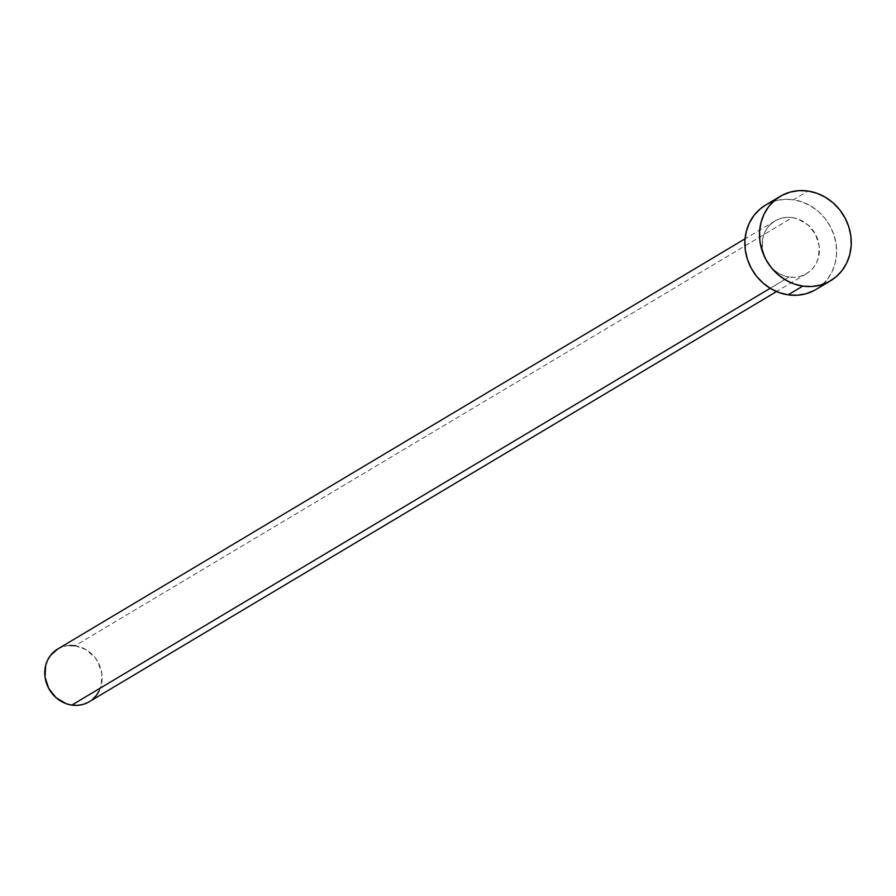 <?xml version="1.0" encoding="UTF-8"?>
<svg xmlns="http://www.w3.org/2000/svg" width="896" height="896" viewBox="0 0 896 896"><rect width="100%" height="100%" fill="white"/><g stroke="black" fill="none" stroke-linecap="round" stroke-linejoin="round"><path stroke-width="0.67" stroke-dasharray="4.48 3.36" d="M89.174 701.781A30.71 27.922 59.2 0 0 101.147 670.096A30.71 27.922 59.2 0 0 75.096 645.702L792.4 217.605A30.71 27.922 -120.8 0 1 818.451 241.998A30.71 27.922 -120.8 0 1 806.478 273.683A30.71 27.922 -120.8 0 1 789.085 277.01L794.696 277.267L800.162 276.371L805.269 274.355L809.816 271.309L813.635 267.333L816.558 262.584L818.507 257.253L819.157 245.661L815.472 234.326L808.035 224.963L797.955 218.994L792.4 217.605L786.789 217.347L781.312 218.243L776.216 220.248L771.669 223.306L767.85 227.282L764.915 232.03L762.978 237.362L762.328 248.954L766.013 260.288L773.45 269.651L778.243 273.134L783.53 275.621L789.085 277.01L770.19 288.288L789.085 277.01A30.71 27.922 -120.8 0 1 763.034 252.616A30.71 27.922 -120.8 0 1 775.006 220.931A30.71 27.922 -120.8 0 1 792.4 217.605L75.096 645.702A30.71 27.922 59.2 0 0 57.691 649.029M815.931 289.509A49.146 44.688 59.2 0 0 835.083 238.818A49.146 44.688 59.2 0 0 793.397 199.774L808.035 191.038L793.397 199.774A49.146 44.688 59.2 0 0 765.554 205.106M765.688 205.027L775.667 200.805L784.414 199.371L793.397 199.774L802.29 202.014L810.734 205.99L818.406 211.546L825.026 218.49L830.312 226.531L834.086 235.379L836.203 244.675L836.562 254.083L835.162 263.222L832.059 271.757L827.366 279.35L821.262 285.712L813.994 290.595M75.096 645.702L85.926 649.578L94.864 657.395L98.168 662.424L101.853 673.77L101.203 685.362L99.254 690.693M92.512 699.406L87.965 702.464M57.781 648.984L64.008 646.341L69.474 645.445M775.006 220.931L745.046 238.806M806.478 273.683L776.53 291.558"/><path stroke-width="1.34" d="M745.046 238.806L57.691 649.029A30.71 27.922 59.2 0 0 45.73 680.714A30.71 27.922 59.2 0 0 71.781 705.118L770.19 288.288L71.781 705.118A30.71 27.922 59.2 0 0 89.174 701.781L776.53 291.558M802.726 286.104A49.146 44.688 -120.8 0 1 761.04 247.061A49.146 44.688 -120.8 0 1 780.192 196.37A49.146 44.688 -120.8 0 1 808.035 191.038A49.146 44.688 -120.8 0 1 849.722 230.082A49.146 44.688 -120.8 0 1 830.57 280.773A49.146 44.688 -120.8 0 1 802.726 286.104L788.088 294.84L802.726 286.104L793.834 283.864L785.389 279.888L777.717 274.322L771.098 267.389L765.811 259.347L762.037 250.499L759.92 241.192L759.562 231.795L760.962 222.656L764.064 214.122L768.757 206.528L774.861 200.166L782.13 195.283L790.306 192.069L799.053 190.635L808.035 191.038L816.928 193.278L825.373 197.254L833.045 202.81L839.664 209.754L844.95 217.795L848.725 226.643L850.842 235.939L851.2 245.347L849.8 254.486L846.698 263.021L842.005 270.614L835.901 276.976L828.632 281.859L820.456 285.074L811.709 286.507L802.726 286.104M780.192 196.37L765.554 205.106A49.146 44.688 59.2 0 0 746.402 255.797A49.146 44.688 59.2 0 0 788.088 294.84A49.146 44.688 59.2 0 0 815.931 289.509L830.57 280.773M813.994 290.595L805.818 293.81L797.07 295.243L788.088 294.84L779.195 292.6L770.75 288.624L763.078 283.058L756.459 276.125L751.173 268.083L747.398 259.235L745.282 249.939L744.923 240.531L746.323 231.392L749.426 222.858L754.118 215.264L760.222 208.902L765.688 205.027M99.254 690.693L96.32 695.43L92.512 699.406M87.965 702.464L82.858 704.469L77.392 705.365L71.781 705.118L66.226 703.718L56.146 697.76L48.709 688.386L45.024 677.051L45.674 665.459L47.611 660.128L50.546 655.379L57.781 648.984M69.474 645.445L75.096 645.702"/></g></svg>
